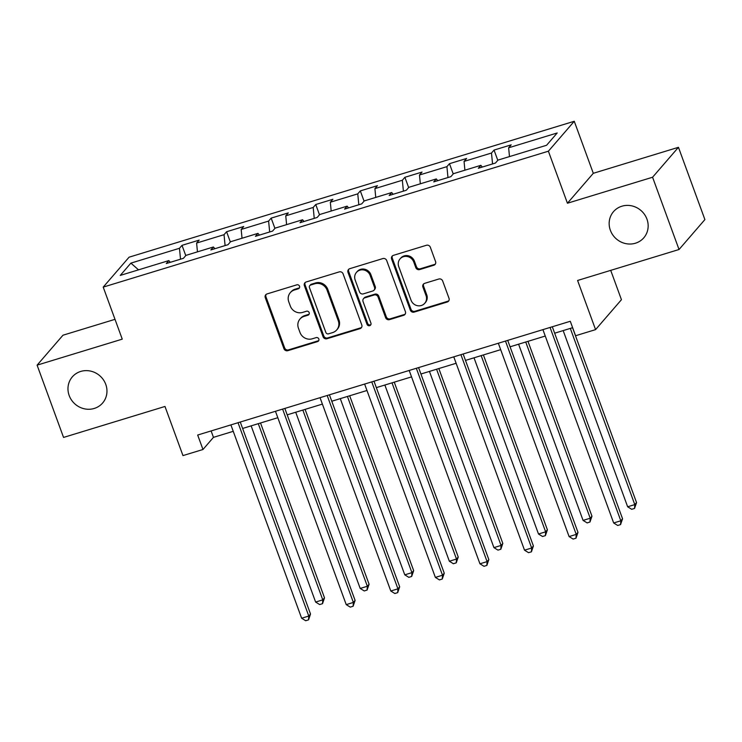 <?xml version="1.0" encoding="UTF-8"?>
<svg xmlns="http://www.w3.org/2000/svg" width="742" height="742" viewBox="0 0 742 742"><rect width="100%" height="100%" fill="white"/><g stroke="black" fill="none" stroke-linecap="round" stroke-linejoin="round"><path stroke-width="1.11" d="M299.518 286.227A2.152 2.022 -139.2 0 0 296.828 284.835L267.027 293.934A3.07 2.885 -139.2 0 0 265.265 297.635L283.954 348.712A3.07 2.885 -139.2 0 0 287.794 350.688L317.595 341.589A2.152 2.022 -139.2 0 0 318.828 339.011A2.152 2.022 -139.2 0 0 316.138 337.619L312.289 338.797A9.822 9.229 -139.2 0 1 299.991 332.453L298.432 328.196A9.822 9.229 -139.2 0 1 299.972 319.041A9.822 9.229 -139.2 0 1 304.081 316.38L307.939 315.202A2.152 2.022 -139.2 0 0 309.173 312.614A2.152 2.022 -139.2 0 0 306.483 311.232L302.625 312.41A9.822 9.229 -139.2 0 1 290.326 306.066L288.768 301.808A9.822 9.229 -139.2 0 1 290.317 292.645A9.822 9.229 -139.2 0 1 294.426 289.992L298.284 288.814A2.152 2.022 -139.2 0 0 299.518 286.227M610.369 230.298A20.006 18.8 -139.2 0 0 625.478 243.552A20.006 18.8 -139.2 0 0 643.796 237.802A20.006 18.8 -139.2 0 0 646.95 219.131A20.006 18.8 -139.2 0 0 631.841 205.877A20.006 18.8 -139.2 0 0 613.523 211.628A20.006 18.8 -139.2 0 0 610.369 230.298M69.182 395.532A20.006 18.8 -139.2 0 0 84.291 408.786A20.006 18.8 -139.2 0 0 102.609 403.027A20.006 18.8 -139.2 0 0 105.754 384.365A20.006 18.8 -139.2 0 0 90.654 371.111A20.006 18.8 -139.2 0 0 72.336 376.862A20.006 18.8 -139.2 0 0 69.182 395.532M433.792 265.265A3.07 2.885 -139.2 0 0 435.563 261.564L430.323 247.234A3.07 2.885 -139.2 0 0 426.474 245.259L393.381 255.359A3.07 2.885 -139.2 0 0 391.609 259.051L410.307 310.128A3.07 2.885 -139.2 0 0 414.147 312.113L447.24 302.013A3.07 2.885 -139.2 0 0 449.012 298.312L442.677 281.005A3.07 2.885 -139.2 0 0 438.828 279.02L424.665 283.351A3.07 2.885 -139.2 0 0 422.903 287.043L426.047 295.622A8.208 7.717 -139.2 0 1 424.749 303.283A8.208 7.717 -139.2 0 1 417.236 305.648A8.208 7.717 -139.2 0 1 411.04 300.204L398.732 266.582A8.208 7.717 -139.2 0 1 400.021 258.921A8.208 7.717 -139.2 0 1 407.543 256.565A8.208 7.717 -139.2 0 1 413.739 262L415.789 267.602A3.07 2.885 -139.2 0 0 419.629 269.587L433.792 265.265L434.497 264.449A3.07 2.885 -139.2 0 0 435.387 263.994M115.001 319.338L62.968 335.217L37.1 365.147L63.552 437.428L164.984 406.458L182.968 455.597L202.974 449.494L197.678 435.035L570.283 321.277L575.579 335.736L595.576 329.624L621.444 299.694L610.712 270.366M652.58 177.236L678.448 147.306L593.303 173.303L567.435 203.234L652.58 177.236L679.032 249.507L577.591 280.476L595.576 329.624M567.435 203.234L548.394 151.201L103.212 287.117L129.08 257.186L574.262 121.271L548.394 151.201M37.1 365.147L122.254 339.15L103.212 287.117M343.092 273.872A3.07 2.885 -139.2 0 0 339.252 271.887L306.149 281.988A3.07 2.885 -139.2 0 0 304.387 285.689L323.076 336.766A3.07 2.885 -139.2 0 0 326.925 338.742L360.018 328.641A3.07 2.885 -139.2 0 0 361.781 324.95L343.092 273.872M349.77 268.678L382.863 258.568A3.07 2.885 -139.2 0 1 386.703 260.553L405.401 311.631A3.07 2.885 -139.2 0 1 403.629 315.322L389.467 319.644A3.07 2.885 -139.2 0 1 385.627 317.669L378.04 296.948A3.07 2.885 -139.2 0 0 374.2 294.973L364.804 297.839A3.07 2.885 -139.2 0 0 363.042 301.53L370.926 323.104A2.152 2.022 -139.2 0 1 368.626 325.719A2.152 2.022 -139.2 0 1 367.002 324.3L347.998 272.37A3.07 2.885 -139.2 0 1 349.77 268.678M678.448 147.306L704.9 219.576L679.032 249.507M494.042 150.079L491.492 153.028L464.056 161.404L466.607 158.454L449.466 163.685L446.916 166.644L419.48 175.01L422.031 172.061L404.891 177.292L402.34 180.25L374.905 188.626L377.455 185.667L360.315 190.907L357.765 193.857L330.329 202.232L332.88 199.283L315.74 204.514L313.189 207.463L285.753 215.839L288.304 212.889L271.164 218.12L268.613 221.079L241.178 229.454L243.728 226.495L226.588 231.736L224.038 234.685L196.602 243.061L199.162 240.111L182.013 245.342L179.462 248.292L130.889 263.122L120.26 275.421L168.833 260.59L166.282 263.54L183.422 258.309L185.982 255.359L213.408 246.984L210.858 249.933L227.998 244.702L230.558 241.744L257.984 233.368L255.433 236.327L272.574 231.087L275.124 228.137L302.56 219.762L300.009 222.711L317.149 217.48L319.7 214.531L347.135 206.155L344.585 209.105L361.725 203.874L364.276 200.915L391.711 192.549L389.16 195.498L406.301 190.258L408.851 187.309L436.287 178.933L433.736 181.892L450.876 176.652L453.427 173.702L480.862 165.327L478.312 168.276L495.452 163.045L498.003 160.096L546.585 145.265L557.205 132.966L508.632 147.797L511.182 144.848L494.042 150.079L497.799 160.337M492.549 163.936L491.492 153.028M464.909 170.196L464.056 161.404M480.862 165.327L482.319 167.052M447.973 177.542L446.916 166.644M420.334 183.803L419.48 175.01M436.287 178.933L437.743 180.668M403.398 191.148L402.34 180.25M375.758 197.418L374.905 188.626M391.711 192.549L393.167 194.274M358.822 204.764L357.765 193.857M331.182 211.025L330.329 202.232M347.135 206.155L348.592 207.881M314.246 218.371L313.189 207.463M286.607 224.631L285.753 215.839M302.56 219.762L304.016 221.487M269.671 231.977L268.613 221.079M242.031 238.247L241.178 229.454M257.984 233.368L259.44 235.103M225.095 245.583L224.038 234.685M197.455 251.853L196.602 243.061M213.408 246.984L214.865 248.709M180.519 259.199L179.462 248.292M138.531 269.847L130.889 263.122M168.833 260.59L170.289 262.316M593.303 173.303L574.262 121.271M202.974 449.494L213.455 437.363L233.238 431.325M242.615 428.459L277.814 417.709M287.191 414.843L322.39 404.102M331.767 401.237L366.965 390.496M376.342 387.63L411.541 376.88M420.918 374.014L456.117 363.274M465.494 360.408L500.692 349.668M510.069 346.802L545.268 336.052M554.645 333.195L572.639 327.695M509.485 156.59L508.632 147.797M211.108 430.935L213.455 437.363M185.769 255.6L182.013 245.342M230.345 241.994L226.588 231.736M274.92 228.378L271.164 218.12M319.496 214.772L315.74 204.514M364.072 201.165L360.315 190.907M408.647 187.55L404.891 177.292M453.223 173.943L449.466 163.685M299.471 287.775A2.152 2.022 -139.2 0 1 298.98 288.007L295.121 289.176A9.822 9.229 -139.2 0 0 291.022 291.838L290.317 292.645M299.972 319.041L300.677 318.225A9.822 9.229 -139.2 0 1 304.776 315.573L308.635 314.395A2.152 2.022 -139.2 0 0 309.126 314.163M266.137 294.398A3.07 2.885 -139.2 0 0 265.961 296.819L284.65 347.896A3.07 2.885 -139.2 0 0 288.499 349.881L318.29 340.782A2.152 2.022 -139.2 0 0 318.782 340.559M305.259 282.452A3.07 2.885 -139.2 0 0 305.083 284.882L323.781 335.95A3.07 2.885 -139.2 0 0 327.621 337.935L360.714 327.834A3.07 2.885 -139.2 0 0 361.614 327.37M310.694 285.021A2.152 2.022 -139.2 0 0 309.451 287.608L325.859 332.444A2.152 2.022 -139.2 0 0 328.548 333.826L332.62 332.592A9.822 9.229 -139.2 0 0 336.729 329.93A9.822 9.229 -139.2 0 0 338.269 320.767L327.055 290.122A9.822 9.229 -139.2 0 0 314.756 283.778L310.694 285.021L311.39 284.214A2.152 2.022 -139.2 0 0 310.49 284.798L309.794 285.605M336.729 329.93L337.425 329.123A9.822 9.229 -139.2 0 0 338.973 319.96L338.269 320.767M311.39 284.214L315.461 282.971A9.822 9.229 -139.2 0 1 327.76 289.315L338.973 319.96M363.524 298.674L364.22 297.867A3.07 2.885 -139.2 0 1 365.5 297.032L374.895 294.166A3.07 2.885 -139.2 0 1 378.745 296.141L386.322 316.862A3.07 2.885 -139.2 0 0 390.162 318.837L404.325 314.515A3.07 2.885 -139.2 0 0 405.225 314.052M348.87 269.142A3.07 2.885 -139.2 0 0 348.703 271.563L367.698 323.493A2.152 2.022 -139.2 0 0 370.879 324.653M370.175 275.458A8.208 7.717 -139.2 0 0 363.979 270.023A8.208 7.717 -139.2 0 0 356.466 272.379A8.208 7.717 -139.2 0 0 355.168 280.04L359.508 291.884A3.07 2.885 -139.2 0 0 363.348 293.869L372.744 291.003A3.07 2.885 -139.2 0 0 374.515 287.302L370.175 275.458L370.879 274.651A8.208 7.717 -139.2 0 0 364.674 269.207A8.208 7.717 -139.2 0 0 357.162 271.572L356.466 272.379M374.033 290.168L374.729 289.361A3.07 2.885 -139.2 0 0 375.211 286.495L374.515 287.302M370.879 274.651L375.211 286.495M400.021 258.921L400.726 258.114A8.208 7.717 -139.2 0 1 408.239 255.758A8.208 7.717 -139.2 0 1 414.435 261.193L416.485 266.795A3.07 2.885 -139.2 0 0 420.334 268.78L434.497 264.449M424.749 303.283L425.454 302.476A8.208 7.717 -139.2 0 0 426.743 294.815L426.047 295.622M423.775 283.806A3.07 2.885 -139.2 0 0 423.599 286.236L426.743 294.815M392.49 255.823A3.07 2.885 -139.2 0 0 392.314 258.244L411.003 309.321A3.07 2.885 -139.2 0 0 414.843 311.306L447.945 301.196A3.07 2.885 -139.2 0 0 448.836 300.742M251.139 425.852L315.619 602.059L322.77 599.87L324.514 597.848L260.525 422.986M324.514 597.848L322.52 603.682L322.77 599.87L258.281 423.673M322.52 603.682L319.663 604.554L315.619 602.059M238.034 422.717L308.783 616.055L301.642 618.234L230.892 424.897M240.269 422.031L310.527 614.033L308.783 616.055L308.542 619.858L305.685 620.729L301.642 618.234M310.527 614.033L308.542 619.858M295.715 412.246L360.195 588.443L367.346 586.263L369.089 584.242L305.101 409.38M369.089 584.242L367.095 590.066L367.346 586.263L302.857 410.066M367.095 590.066L364.239 590.947L360.195 588.443M340.29 398.639L404.77 574.837L411.921 572.657L413.665 570.635L349.677 395.774M413.665 570.635L411.671 576.46L411.921 572.657L347.432 396.451M411.671 576.46L408.814 577.332L404.77 574.837M282.609 409.111L353.359 602.439L346.217 604.628L275.467 411.291M284.845 408.425L355.103 600.417L353.359 602.439L353.118 606.251L350.261 607.123L346.217 604.628M355.103 600.417L353.118 606.251M327.185 395.505L397.935 588.833L390.793 591.012L320.043 397.684M329.42 394.818L399.678 586.811L397.935 588.833L397.693 592.635L394.837 593.517L390.793 591.012M399.678 586.811L397.693 592.635M384.866 385.024L449.346 561.23L456.488 559.051L458.241 557.029L394.252 382.158M458.241 557.029L456.247 562.853L456.488 559.051L392.008 382.844M456.247 562.853L453.39 563.725L449.346 561.23M429.442 371.417L493.922 547.615L501.063 545.435L502.816 543.413L438.828 368.551M502.816 543.413L500.822 549.247L501.063 545.435L436.584 369.238M500.822 549.247L497.965 550.119L493.922 547.615M474.017 357.811L538.497 534.008L545.639 531.828L547.392 529.807L483.404 354.945M547.392 529.807L545.398 535.631L545.639 531.828L481.159 355.622M545.398 535.631L542.541 536.503L538.497 534.008M371.761 381.889L442.51 575.226L435.368 577.406L364.619 384.068M373.996 381.212L444.254 573.204L442.51 575.226L442.269 579.029L439.412 579.901L435.368 577.406M444.254 573.204L442.269 579.029M416.336 368.282L487.086 561.62L479.944 563.799L409.194 370.462M418.571 367.596L488.83 559.598L487.086 561.62L486.845 565.423L483.979 566.294L479.944 563.799M488.83 559.598L486.845 565.423M460.912 354.676L531.662 548.004L524.52 550.184L453.77 356.856M463.147 353.99L533.405 545.982L531.662 548.004L531.42 551.816L528.554 552.688L524.52 550.184M533.405 545.982L531.42 551.816M505.488 341.06L576.237 534.398L569.095 536.577L498.336 343.24M507.723 340.383L577.981 532.376L576.237 534.398L575.987 538.2L573.13 539.072L569.095 536.577M577.981 532.376L575.987 538.2M518.593 344.195L583.073 520.402L590.215 518.222L591.968 516.2L527.979 341.329M591.968 516.2L589.973 522.025L590.215 518.222L525.735 342.016M589.973 522.025L587.117 522.897L583.073 520.402M563.169 330.589L627.649 506.786L634.79 504.606L636.543 502.584L572.555 327.723M636.543 502.584L634.549 508.418L634.79 504.606L570.31 328.409M634.549 508.418L631.692 509.29L627.649 506.786M550.063 327.454L620.813 520.791L613.671 522.971L542.912 329.633M552.298 326.768L622.557 518.769L620.813 520.791L620.562 524.594L617.706 525.466L613.671 522.971M622.557 518.769L620.562 524.594M295.121 289.176L294.426 289.992M308.635 314.395L307.939 315.202M304.776 315.573L304.081 316.38M318.29 340.782L317.595 341.589M288.499 349.881L287.794 350.688M284.65 347.896L283.954 348.712M265.961 296.819L265.265 297.635M298.98 288.007L298.284 288.814M360.714 327.834L360.018 328.641M327.621 337.935L326.925 338.742M323.781 335.95L323.076 336.766M305.083 284.882L304.387 285.689M327.76 289.315L327.055 290.122M315.461 282.971L314.756 283.778M404.325 314.515L403.629 315.322M390.162 318.837L389.467 319.644M386.322 316.862L385.627 317.669M378.745 296.141L378.04 296.948M374.895 294.166L374.2 294.973M365.5 297.032L364.804 297.839M367.698 323.493L367.002 324.3M348.703 271.563L347.998 272.37M420.334 268.78L419.629 269.587M416.485 266.795L415.789 267.602M414.435 261.193L413.739 262M423.599 286.236L422.903 287.043M447.945 301.196L447.24 302.013M414.843 311.306L414.147 312.113M411.003 309.321L410.307 310.128M392.314 258.244L391.609 259.051"/></g></svg>
